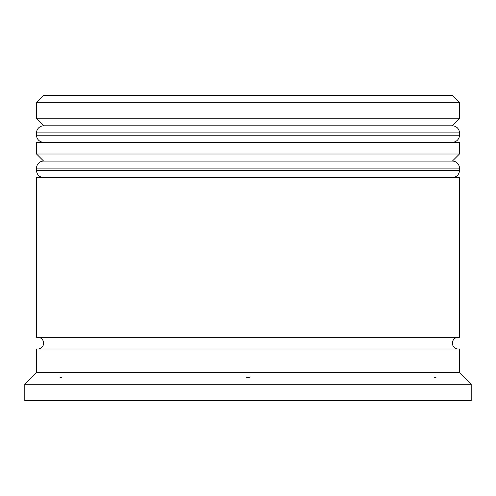 <?xml version="1.0" encoding="UTF-8"?>
<svg xmlns="http://www.w3.org/2000/svg" width="496" height="496" viewBox="0 0 496 496"><rect width="100%" height="100%" fill="white"/><g stroke="black" fill="none" stroke-linecap="round" stroke-linejoin="round"><path stroke-width="0.74" d="M459.451 132.878L36.549 132.878A7.049 7.049 0 0 1 43.598 125.829L36.549 118.78L459.451 118.78L452.402 125.829L43.598 125.829L452.402 125.829A7.049 7.049 0 0 1 459.451 132.878L459.451 135.228A7.049 7.049 0 0 1 452.402 142.271M43.598 142.271A7.049 7.049 0 0 1 36.549 135.228L459.451 135.228M36.549 132.878L36.549 135.228M459.451 168.119L36.549 168.119A7.049 7.049 0 0 1 43.598 161.07L36.549 154.02L459.451 154.02L452.402 161.07L43.598 161.07L452.402 161.07A7.049 7.049 0 0 1 459.451 168.119L459.451 170.469A7.049 7.049 0 0 1 452.402 177.518M43.598 177.518A7.049 7.049 0 0 1 36.549 170.469L459.451 170.469M36.549 168.119L36.549 170.469M37.721 349.029A5.871 5.871 0 0 0 43.598 343.151A5.871 5.871 0 0 0 37.721 337.28M458.279 349.029A5.871 5.871 0 0 1 452.402 343.151A5.871 5.871 0 0 1 458.279 337.28M36.549 102.331L43.598 95.282L452.402 95.282L459.451 102.331L36.549 102.331L36.549 118.78M434.415 377.22L435.959 378.107L435.959 377.22L434.415 377.22L435.959 377.22M246.462 377.22L249.538 377.22L246.462 377.22L248 378.107L249.538 377.22L247.963 378.082M60.041 377.22L60.041 378.107L61.585 377.22L60.041 378.107L60.041 377.22L61.585 377.22L60.041 377.22M36.549 372.521L36.549 349.029L459.451 349.029L459.451 372.521L36.549 372.521L24.8 384.27L24.8 400.718L471.2 400.718L471.2 384.27L24.8 384.27M459.451 372.521L471.2 384.27M459.451 102.331L459.451 118.78M459.451 154.02L459.451 142.271L36.549 142.271L36.549 154.02M459.451 177.518L36.549 177.518L36.549 337.28L459.451 337.28L459.451 177.518"/></g></svg>
